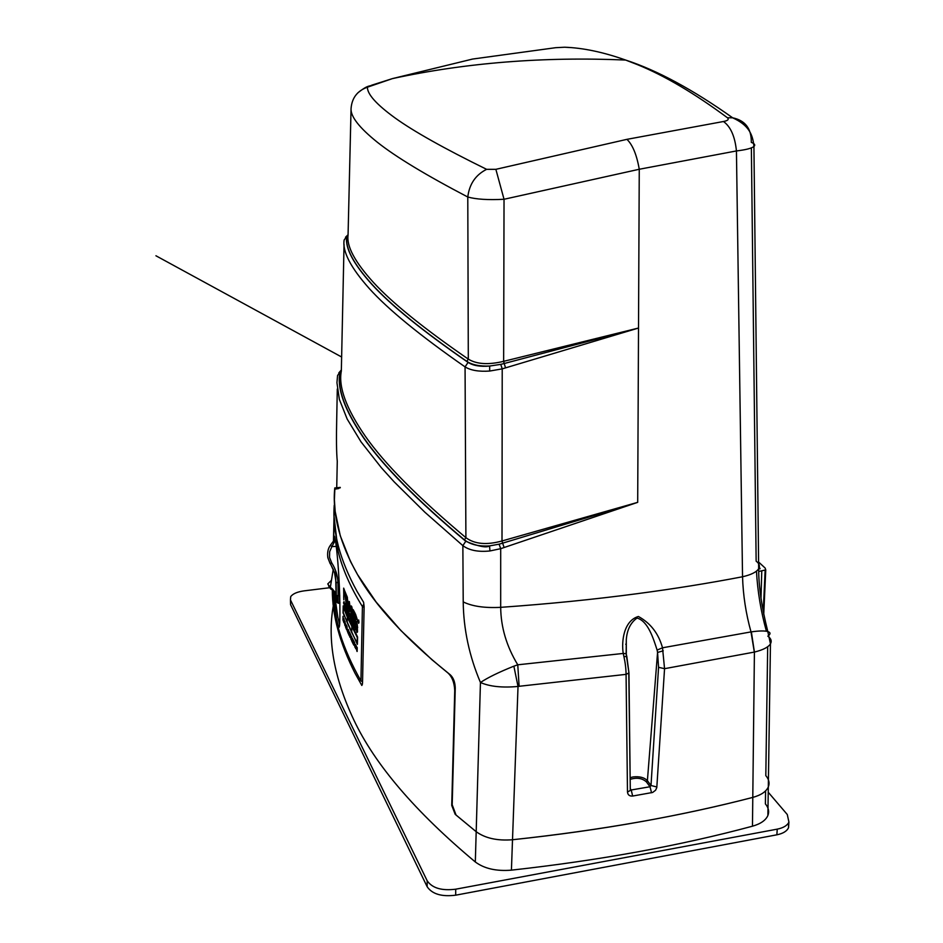 <?xml version="1.0" encoding="UTF-8"?>
<svg xmlns="http://www.w3.org/2000/svg" width="943" height="943" viewBox="0 0 943 943"><rect width="100%" height="100%" fill="white"/><g stroke="black" fill="none" stroke-linecap="round" stroke-linejoin="round"><path stroke-width="1.41" d="M336.345 601.151L335.72 593.607L332.608 589.116L330.427 587.371L330.309 588.055L334.565 591.355M330.368 563.596L334.565 572.872L336.097 582.456L337.948 582.68C337.688 575.525 335.614 568.924 331.712 562.888L330.156 563.619M334.27 540.28L334.07 539.054L334.47 539.738L330.392 545.29L331.912 546.563L335.366 540.127M337.948 582.68L338.183 595.681L339.763 595.634M336.25 546.433L331.912 546.563L329.649 551.714L329.531 557.407L331.712 562.888M330.828 589.127L330.25 588.008L333.244 569.242M331.63 578.919L330.368 587.336L327.74 583.953L331.406 580.334M330.392 545.29L330.38 545.313C327.999 548.496 327.15 552.645 327.846 557.749L330.097 563.525L331.653 562.782M336.097 582.456L336.333 595.457L338.183 595.681L338.266 602.412L336.957 601.964L336.887 595.646M336.345 601.045L336.333 595.457M336.109 595.705L335.555 570.539M363.703 438.071C344.572 410.205 336.675 388.257 339.999 372.237L337.57 375.479L336.946 382.74L339.362 399.396L347.177 419.057L361.028 441.866L381.408 467.775L394.139 481.838L424.88 512.238L462.86 545.643L465.771 541.27C417.124 500.438 383.094 466.042 363.703 438.071M334.848 489.158L334.388 499.731L335.166 511.401L340.27 535.742L350.431 561.356L357.55 574.629L376.127 602.035L400.846 630.502L432.118 659.876L450.318 674.846C453.406 677.734 455.056 682.107 455.257 687.966L452.192 804.756L456.058 815.058L476.191 831.702L480.447 682.496C487.896 677.545 499.036 672.111 513.864 666.182L517.766 664.803C506.58 646.403 500.886 627.248 500.686 607.339L500.698 548.673L489.947 550.96L489.558 545.903C478.69 546.563 470.321 544.547 464.439 539.867C416.582 499.601 383.058 465.642 363.88 437.988C344.949 410.429 337.016 388.657 340.105 372.674L341.331 370.717M348.061 235.196L346.776 236.893C345.197 248.162 353.637 264.016 372.108 284.456C390.756 304.931 422.323 330.569 466.797 361.358C472.125 364.882 479.751 366.438 489.688 366.037C480.293 366.874 473.091 365.66 468.082 362.395C422.841 331.158 390.815 305.202 371.978 284.515C353.342 263.863 344.914 247.879 346.694 236.575L344.148 239.97C342.262 251.404 350.619 267.553 369.184 288.428C388.021 309.363 419.989 335.519 465.064 366.886L465.901 537.675C418.02 497.527 384.461 463.661 365.224 436.09C346.246 408.602 338.278 386.925 341.331 371.047L344.042 244.52M570.35 47.563L564.68 47.221C583.092 47.881 603.414 52.16 625.622 60.046L637.503 64.666C664.461 75.605 694.425 93.298 727.43 117.757L732.676 117.816C745.276 120.456 751.488 128.649 751.312 142.381C754.648 143.666 755.532 145.033 753.94 146.471C751.536 148.369 745.701 149.854 736.436 150.939L742.542 576.762C743.084 595.174 745.901 613.551 751.005 631.904L751.359 631.857C759.103 630.773 764.584 630.667 767.802 631.562L767.814 631.562C770.726 632.505 770.726 634.05 767.838 636.171C771.091 638.529 771.963 641.087 770.455 643.857C768.38 647.193 763.04 649.939 754.412 652.073L664.556 668.681L662.516 647.794C658.579 633.566 650.54 623.134 638.399 616.486C623.865 620.706 621.319 641.016 623.217 653.44L517.766 664.803L519.11 686.292L518.025 686.457L512.509 839.741C497.374 840.944 485.268 838.256 476.191 831.702C485.209 838.244 497.315 840.932 512.509 839.741C557.678 834.979 601.104 828.85 642.784 821.353C681.53 814.351 718.201 806.371 752.785 797.401C760.966 795.173 766.14 791.696 768.309 786.981C769.842 783.185 769.005 779.401 765.81 775.629L767.685 646.721M751.359 631.857L754.412 652.073L752.467 826.198C760.588 823.899 765.728 820.339 767.885 815.518C769.405 811.64 768.58 807.762 765.398 803.908L765.586 790.882M663.259 650.823L657.566 652.438L658.568 667.314L664.556 668.681L656.8 787.546L655.585 790.234L652.674 792.45L632.647 796.045C629.535 796.281 627.826 794.949 627.484 792.049L626.069 674.363C626.011 668.776 625.303 662.858 623.924 656.611L623.217 653.44L626.152 653.688L626.836 656.611M727.43 117.757C729.21 119.407 727.89 120.657 723.481 121.506C730.672 126.692 734.986 136.499 736.436 150.939L639.26 169.257L504.034 199.268L503.645 361.334L638.517 328.034L502.218 368.866L489.688 371.047C478.95 371.801 470.746 370.41 465.064 366.886L468.082 362.395M656.858 786.992L651 785.495L650.022 786.745L651.542 792.768M626.317 653.805L626.293 639.719C627.012 629.841 630.596 622.628 637.032 618.054C648.006 621.036 653.369 638.435 657.118 650.081L657.566 652.438L647.393 780.674C644.281 777.445 639.484 776.207 632.977 776.949L630.148 777.692M564.68 47.221L555.663 47.692L472.608 59.055L392.453 78.599L367.405 87.204C357.338 90.811 351.88 97.931 351.055 108.575C350.525 116.531 359.295 127.753 377.353 142.252C395.6 156.762 425.741 175.009 467.787 197.016L468.306 359.118C476.616 364.246 488.391 364.988 503.645 361.334L504.199 363.515L638.517 328.034L637.692 502.348L500.698 548.673L499.083 544.17L489.558 545.903C486.482 548.048 478.561 546.504 465.771 541.27M351.055 108.575L348.061 235.184C346.505 246.347 354.981 262.119 373.499 282.499C392.276 302.951 423.879 328.494 468.306 359.118L466.797 361.358M770.455 643.857L768.309 786.981C766.164 791.684 760.989 795.161 752.785 797.401C680.422 816.225 600.337 830.335 512.509 839.741L511.424 870.153C599.559 860.381 679.915 845.73 752.467 826.198M751.371 147.886L756.145 561.156C759.315 563.549 760.164 566.071 758.667 568.723L758.667 568.723C756.463 572.13 751.088 574.806 742.542 576.762C709.348 583.139 674.257 588.774 637.256 593.677C593.619 599.453 548.095 604.003 500.686 607.339C484.702 608.164 472.207 606.349 463.213 601.905L462.86 545.643C469.249 550.394 478.278 552.174 489.947 550.96M767.814 631.562C761.673 607.162 758.62 586.216 758.667 568.723L753.928 146.483C752.773 133.47 747.94 124.782 732.676 117.816L732.676 117.816C692.964 89.632 657.283 70.371 625.622 60.046L625.633 60.046C543.604 56.521 465.877 62.709 392.453 78.599L371.707 85.188C369.444 86.709 368.583 84.304 357.774 92.909M513.864 666.182L518.025 686.457C502.265 687.895 489.747 686.575 480.447 682.496C469.272 656.08 463.532 629.217 463.213 601.905M337.299 389.023L336.734 418.114C336.25 438.589 336.439 452.97 337.276 461.292L336.722 487.767M367.405 87.204C367.334 94.265 376.54 104.508 395.046 117.946C413.694 131.372 444.224 148.499 486.623 169.327L495.865 169.327L626.942 139.34L723.481 121.506M754.329 652.096L751.005 631.904L662.516 647.794L657.118 650.081M632.647 796.045L631.221 789.986L630.289 789.574M627.484 792.049L630.301 790.434L628.792 673.137M464.439 539.867L465.901 537.675C474.6 544.135 486.635 545.231 502.006 540.976L637.692 502.348L502.631 543.156L504.116 547.494M495.865 169.327L504.034 199.268C488.356 200.105 476.274 199.35 467.787 197.016C469.331 184.109 475.614 174.879 486.623 169.327M630.278 788.678L631.221 789.986L650.022 786.745L646.32 781.794C642.053 778.128 636.666 777.327 630.172 779.366M626.282 653.77L626.293 639.719L626.152 653.688L628.957 672.901L626.8 656.434L623.924 656.611M489.688 371.047L489.688 366.037L500.757 364.363L502.218 368.866L502.006 540.976L502.631 543.156L499.083 544.17M340.105 372.674L341.26 371.459M500.757 364.363L504.199 363.515L505.554 367.876M333.704 541.058C333.928 518.662 341.024 576.197 339.775 622.686C339.551 627.095 339.115 628.392 338.478 626.565L336.498 618.632L332.69 590.177M338.478 626.565L339.61 625.244M332.608 590.106C333.056 617.995 342.509 648.254 360.945 680.893L362.418 606.585L363.904 604.062M358.234 620.859L358.694 623.311L358.682 619.999L358.682 623.311M344.761 592.334L345.987 602.66M358.635 620.023L359.035 622.286M356.206 617.382L356.159 619.315L356.867 619.575L356.136 619.315L356.195 617.382L356.843 619.575M347.342 617.229L347.224 622.58L343.217 612.467L343.358 607.162L347.342 617.217L347.201 622.569L351.715 632.482L351.869 627.071L351.715 632.494L357.173 643.008L351.715 632.494L351.857 627.083L351.715 632.482L347.213 622.58L347.342 617.229L357.303 637.539L357.149 643.008M356.819 628.769L357.574 631.798L356.878 632.058L356.265 629.429L356.878 632.058M357.02 627.814L357.574 630.101L356.572 627.319M357.574 630.101L357.149 629.417L357.55 630.113M355.546 626.576L355.711 629.806L354.874 626.812L355.711 628.58L355.334 624.808L355.735 626.812M355.464 629.429L354.874 626.812L355.7 628.58M354.014 625.574L354.721 626.954L354.698 627.873L353.578 625.704L353.684 621.637L354.792 623.759L354.768 624.631L354.073 623.299L354.651 626.011L354.049 623.299L354.745 624.631L354.792 623.759M353.425 624.337L352.859 620.046L353.401 625.339L352.376 623.311L352.482 619.256M351.833 617.948L351.715 622.003L351.044 616.298L351.798 619.362L351.833 617.948L352.222 618.738L351.727 621.991M350.784 618.632L350.195 615.296L350.195 618.891M350.395 618.054L349.959 614.235M350.784 616.958L350.431 616.298M349.028 615.308L348.486 610.828L348.969 615.19L349.582 613.233L349.205 616.604L348.509 610.828L348.427 613.221M349.158 614.919L349.205 616.604M346.859 609.072L346.765 606.844L346.941 609.107M346.906 611.194L346.069 609.414L346.187 605.406L346.788 606.844L346.187 605.406M348.297 614.6L347.59 611.276L347.554 612.903L347.201 612.137L347.319 608.117L348.262 614.541M356.961 622.321L357.621 627.955L356.089 621.107L356.006 624.961L355.263 623.582L355.523 614.093L357.633 620.706L356.961 622.321L357.645 627.955L356.784 626.4M353.755 616.474L354.863 622.828L352.953 619.115L353.201 609.673L355.087 613.28L355.028 615.308L353.837 613.044L354.851 618.584L353.731 616.474L354.839 622.828L352.93 619.115L353.177 609.673L355.063 613.28L355.016 615.308L353.825 613.044L354.827 618.584L353.731 616.474M351.586 608.518L351.574 614.329L351.645 610.864L352.67 612.938L352.588 616.958L351.468 616.321L350.49 609.178L351.185 605.913L351.763 606.632L352.706 611.323L351.586 608.518L351.138 610.486L352.01 614.6M351.609 612.82L351.656 610.864L352.694 612.938L352.564 616.958L351.833 616.946M347.495 603.096L347.979 608.577L346.824 601.917L346.729 605.654M346.824 601.917L346.729 605.701L346.175 604.369L346.435 595.057L347.354 597.237L347.955 608.518M348.215 604.168L349.334 601.528L350.254 608.553L349.37 611.736L348.191 604.168L349.323 601.528L350.23 608.553L349.358 611.736M355.039 645.519L355.594 644.458L355.605 648.725M354.592 642.654L354.792 647.134L354.615 642.654M354.144 642.761L353.755 645.13L353.59 640.651L354.474 642.372L353.778 645.13M350.395 636.136L350.89 635.063L350.89 639.295M350.065 634.403L349.994 637.315L350.053 634.403M349.547 633.272L350.313 634.969L350.36 634.014M348.604 632.647L348.662 630.348L348.993 634.238L349.464 632.069L348.969 635.181L348.662 630.348L348.969 634.238L349.44 632.069L349.146 635.441M346.6 629.559L345.775 627.614L346.411 625.044L346.576 629.5M347 626.447L347.248 631.103M347.649 632.058L348.309 629.488L348.486 633.967M347.896 632.623L348.285 629.488L348.486 634.026L347.884 632.588M351.833 637.114L351.774 641.075M352.482 638.435L352.376 642.313M352.812 642.525L353.212 639.908L353.46 644.493L352.458 642.489L352.906 639.295M357.126 651.495L357.232 647.57L357.102 651.495M356.808 650.953L356.265 645.802L356.878 649.197L357.232 647.57L356.855 649.197L356.56 646.332M344.997 625.598L345.103 621.779L344.985 625.551M345.173 622.993L345.822 624.608M345.598 624.101L345.527 626.93M345.645 603.284L345.833 608.872L343.523 602.895L344.006 601.599L344.784 604.734L345.645 603.284L345.833 608.824M343.83 599.795L343.665 588.126L344.454 592.015C343.782 592.593 343.57 595.186 343.83 599.795L343.665 588.126L344.419 590.059M343.641 622.026L343.947 618.761M342.946 620.105L343.04 616.298L343.417 621.142M344.348 623.087L344.207 621.531L344.325 623.087M344.372 623.182L344.219 619.669M344.372 620.73L344.714 621.873M345.987 602.73L346.211 594.561L344.714 590.884L346.211 594.561L346.01 602.73M357.362 644.352L343.052 612.938L343.228 605.866L357.586 637.067L357.385 644.352L343.075 612.938L343.228 605.866L357.562 637.067L357.385 644.352M334.011 523.624L333.622 541.164M356.89 628.403L357.138 629.417M356.996 627.814L356.36 627.92L357.114 631.197M356.937 629.193L357.138 632.435M355.476 625.798L356.112 627.496L354.969 625.303M355.523 626.576L355.711 629.806M354.721 626.954L353.99 625.574M354.709 626.954L354.686 627.873L353.554 625.704L353.672 621.637L354.768 623.759M353.401 624.337L353.377 625.339L352.352 623.311L352.47 619.256M351.421 617.087L351.362 618.502L351.774 619.362L351.822 617.948M351.315 621.131L351.397 617.087M351.338 619.504L351.291 621.131M350.195 615.296L350.761 616.958M350.761 618.632L350.407 619.256M346.069 609.414L346.164 605.406M348.273 614.6L347.307 608.117L347.201 612.137M347.578 611.276L347.531 612.915M356.089 621.107L355.983 624.961L355.24 623.582L355.499 614.093L357.609 620.706L356.949 622.321M351.185 605.913L352.022 610.545M350.49 609.178L351.161 605.913M346.175 604.369L346.411 595.057L347.979 601.469L347.46 603.072M354.12 642.761L353.542 641.617M349.712 636.749L349.558 632.317L350.336 634.014M345.775 627.614L346.411 625.044M346.399 625.044L346.576 629.559M346.647 629.735L346.741 625.893M352.211 638.882L352.128 641.853M352.458 638.435L352.352 642.313M351.48 636.372L351.81 637.114M351.598 640.721L351.456 636.372M351.656 637.763L351.574 640.721M353.142 643.904L352.882 639.295M356.489 648.1L356.537 646.332M344.879 621.225L344.985 625.598M344.773 625.056L344.867 621.225M345.621 603.284L344.761 604.734L344.006 601.599M343.523 602.895L343.983 601.599M339.669 624.608L337.842 617.3L334.128 591.379M343.806 599.795C343.547 595.245 343.747 592.652 344.431 592.027L344.395 590.059M343.924 618.761L343.83 622.58M343.335 621.131L343.016 616.298L343.335 621.131M344.702 622.521L344.643 624.148M344.348 622.474L344.36 621.685L344.69 622.521M360.945 680.893L362.548 681.742M364.116 607.386L362.418 606.585C350.419 587.206 342.309 568.735 338.089 551.148L334.081 516.729M346.611 607.339L346.647 608.223L346.611 607.339M346.588 608.907L346.635 609.862L346.588 608.907M347.826 611.005L347.613 609.708M347.248 600.927L346.918 598.263L347.107 600.703M349.264 603.72L349.216 609.237L349.264 603.72M355.546 645.366L355.535 647.676L355.546 645.366M350.843 635.971L350.831 638.258L350.843 635.971M346.246 625.739L346.305 627.307M348.132 630.183L348.179 631.763M353.012 640.603L353.071 642.207M343.358 619.28L343.193 617.7L343.358 619.28M346.482 606.997L346.647 608.223M346.446 608.518L346.729 609.673M346.93 598.263L346.883 600.149M349.193 603.579L349.146 609.072L349.617 607.186M355.511 645.307L355.723 646.827M350.808 635.912L350.996 637.409M343.217 617.7L343.252 620.058M343.37 607.162L343.24 612.467L347.224 622.569L347.354 617.205M358.599 621.637L358.694 622.427M768.227 792.226L787.287 814.528L788.926 822.096C787.287 825.538 783.397 827.895 777.244 829.145L455.728 889.19C441.76 890.935 432.236 888.129 427.179 880.786L290.468 599.937L290.692 596.683C292.766 593.772 297.245 591.827 304.106 590.86L329.59 587.737M290.515 601.952L290.574 604.663L427.167 886.75C432.224 894.117 441.737 896.934 455.693 895.178L776.855 834.814C782.996 833.553 786.886 831.196 788.525 827.73L788.56 822.826M759.987 568.853L759.987 568.252L758.667 569.089M759.987 568.252L759.198 567.521M758.585 562.004L765.15 568.063L765.751 569.89L758.726 571.482M333.315 605.748C327.197 639.849 334.011 677.864 353.755 719.792C374.76 764.384 415.285 811.782 475.319 861.973L476.191 831.702L455.186 814.304L451.732 805.381L454.738 690.594C454.385 682.661 452.11 676.779 447.925 672.948C405.195 638.317 375.066 605.536 357.55 574.629C340.164 543.84 332.514 515.562 334.6 489.794M334.235 505.295C332.207 531.31 339.822 560.048 357.114 591.52L363.574 602.235L364.128 606.62L362.525 683.145L361.829 685.467L354.981 673.149C339.857 643.35 332.301 615.602 332.313 589.894M475.319 861.973C484.289 868.656 496.324 871.379 511.424 870.153M768.415 779.873L767.885 815.518M334.541 503.951L334.459 507.57M333.457 541.365L334.223 507.452M454.738 690.594L455.221 689.357M361.829 685.467L362.395 684.241M363.574 602.235L363.692 602.895M626.293 644.894L625.728 644.222M336.403 600.832L336.403 601.457M339.916 602.4L338.266 602.412L338.207 603.225L336.957 602.282M339.916 602.683L338.266 602.695M329.649 586.864L330.25 587.913M335.637 541.824L334.435 541.883M334.47 539.738L335.225 539.325M626.942 139.34C632.623 144.833 636.737 154.805 639.26 169.257L638.517 328.034M756.463 571.128C757.571 591.285 760.883 611.323 766.411 631.256M630.278 789.185L628.957 672.901L626.069 674.363L519.11 686.292M334.706 488.38L340.234 487.814M658.568 667.314L651 785.495L647.393 780.674L646.32 781.794M471.936 59.185L472.608 59.055M348.038 235.408L346.776 236.893M290.468 599.937L290.574 604.663M427.167 886.75L427.179 880.786M455.693 895.178L455.728 889.19M776.855 834.814L777.244 829.145M761.013 598.121L761.755 571.328M763.241 611.547L765.138 570.491M338.266 603.225L339.928 603.214M338.207 603.225L337.217 602.459M335.319 592.64L331.5 589.328M330.321 588.467L328.553 585.898M334.176 539.148L335.178 539.09M330.286 563.619L333.739 570.421M327.846 557.749L330.156 563.407M770.466 643.857L767.802 631.562M334.741 487.967L340.27 487.401M341.625 356.996L155.925 255.765L341.625 356.996M341.342 369.974L338.773 372.945M348.073 234.724L345.527 237.212M788.926 822.096L788.525 827.73M765.751 569.89L763.747 614.164M334.647 489.181L338.737 488.545"/></g></svg>

